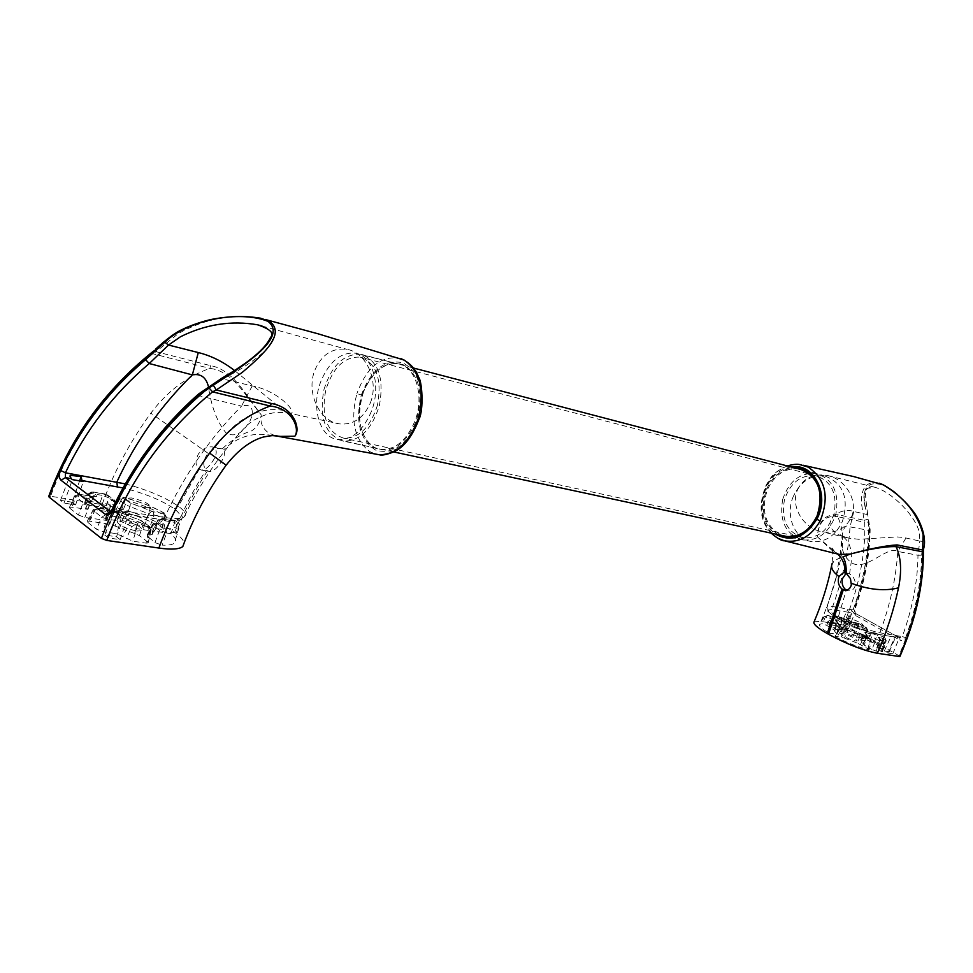 <?xml version="1.0" encoding="UTF-8"?>
<svg xmlns="http://www.w3.org/2000/svg" width="973" height="973" viewBox="0 0 973 973"><rect width="100%" height="100%" fill="white"/><g stroke="black" fill="none" stroke-linecap="round" stroke-linejoin="round"><path stroke-width="0.73" stroke-dasharray="4.87 3.65" d="M234.785 370.701L283.411 410.387L290.635 413.525C297.774 412.661 278.412 390.805 252.226 385.916L222.622 378.923L236.755 371.431C264.06 354.598 287.485 335.612 261.542 325.87M370.36 402.907C379.263 380.966 366.249 352.481 347.13 349.392C332.462 347.483 321.686 354.464 314.79 370.336C305.875 392.508 319.412 421.783 339.735 423.924C353.491 425.031 363.707 418.025 370.36 402.907M214.632 447.738L212.26 446.899C207.176 446.546 202.627 448.808 198.638 453.673C194.989 460.387 195.196 465.568 199.246 469.217L201.399 470.044C204.877 470.008 208.307 467.539 211.7 462.613C216.505 456.118 217.49 451.168 214.632 447.738L226.49 433.447C217.368 422.683 211.336 406.994 208.368 386.354M222.063 448.942L220.53 448.541C216.176 448.139 212.053 449.745 208.186 453.357L206.629 455.23C203.077 461.324 202.907 466.286 206.13 470.105L209 471.467C212.71 471.479 216.274 469.035 219.703 464.133L221.041 462.102C224.483 456.994 225.322 452.944 223.571 449.952L222.063 448.942C231.902 439.832 241.742 433.812 251.606 430.881C256.921 427.536 260.132 422.221 261.251 414.924C245.537 394.454 232.669 369.533 210.618 365.666L156.057 351.691L178.266 333.593C205.254 318.56 232.656 313.428 260.46 318.183L264.984 319.399M148.699 526.198L148.833 530.528L150.961 530.309L150.377 529.288L143.226 523.875L138.434 521.783L139.759 519.935L149.55 526.527L150.377 529.288L147.555 541.852L139.455 535.636L134.554 533.508L138.434 521.783L119.156 514.389L115.057 526.04L109.694 524.24L89.528 521.139L87.302 521.224L87.765 522.343L93.627 510.837L97.908 508.186L116.419 511.153L139.942 520.093M92.922 491.937L88.798 493.445L92.8 497.86L74.812 495.756L83.131 502.713L86.816 500.475L78.837 494.32L92.569 496.461C96.959 497.021 98.042 496.327 95.828 494.381L92.922 491.937L104.999 493.956L102.542 495.415L90.465 493.396L85.733 504.732L98.76 506.824L102.542 495.415L108.769 497.811L104.987 509.22L98.76 506.824M78.837 494.32L75.164 496.546L69.934 508.344L78.424 515.009L83.131 502.713L89.552 505.169L88.957 501.29L87.765 500.961L86.013 504.075M363.561 391.608C355.911 416.882 359.305 435.527 373.766 447.556C390.441 454.598 404.476 446.096 415.897 422.051C423.754 395.816 420.129 376.916 405.023 365.361C388.154 359.292 374.337 368.037 363.561 391.608M414.717 421.601C406.215 441.049 394.807 450.268 380.516 449.258C362.26 447.008 353.491 416.541 363.428 391.742C371.808 372.1 383.338 362.795 398.018 363.853C415.824 366.103 424.897 396.534 414.717 421.601M361.336 394.977C371.078 369.667 384.955 358.94 402.944 362.807C419.533 372.331 424.642 390.903 418.281 418.536C407.906 444.454 393.737 455.011 375.785 450.195C359.864 439.991 355.048 421.589 361.336 394.977L356.909 393.566C350.158 420.141 354.379 439.468 369.582 451.533L376.028 454.233M401.338 358.769L399.246 358.1C380.65 355.753 366.529 367.575 356.909 393.566M136.646 531.051L142.593 530.711C142.192 527.086 135.758 523.79 123.267 520.823L117.234 521.114C117.538 524.739 124.009 528.059 136.646 531.051M144.819 507.675L150.547 507.456C150.11 504.087 143.858 500.925 131.781 497.969L125.979 498.14C126.332 501.509 132.608 504.683 144.819 507.675M371.394 411.372C362.893 431.051 351.581 440.428 337.449 439.48C319.424 437.291 310.898 406.58 320.822 381.501C329.215 361.615 340.647 352.165 355.145 353.138C372.744 355.315 381.574 386.001 371.394 411.372M275.177 435.697L268.645 432.936C262.442 428.461 259.973 422.452 261.251 414.924C245.33 395.22 232.061 370.737 209.864 368.402C186.828 376.539 167.149 391.462 150.827 413.184C129.956 441.839 113.707 472.319 102.068 504.598L50.608 496.242C71.467 439.37 105.558 391.876 152.87 353.746L156.057 351.691L155.644 349.064M163.561 513.452L153.345 511.786L130.455 503.077L122.72 497.762L123.595 497.483C138.762 501.35 152.165 506.495 163.792 512.917L164.194 517.21L166.274 516.943L163.792 512.917M115.896 509.937L112.892 509.816L113.367 510.874L120.603 516.395L125.395 518.475L130.029 506.617L148.869 513.853L144.466 525.785L149.672 527.536L161.713 529.409L163.756 529.276L162.527 527.828L164.899 515.605C152.445 508.721 138.081 503.211 121.844 499.064L115.896 509.937C133.654 514.255 149.197 520.227 162.527 527.828M125.395 518.475L144.466 525.785M170.944 533.678L154.427 531.136L152.372 531.769L157.821 520.543L157.504 523.17L152.53 524.252L153.041 525.42L159.499 530.285L166.784 532.815C172.501 532.997 176.222 532.292 177.95 530.686C179.823 528.74 178.752 525.955 174.739 522.343L170.944 533.678C175.468 537.631 176.721 540.696 174.714 542.849C172.817 544.649 168.621 545.415 162.138 545.135L166.784 532.815L165.507 528.874L155.254 522.501L153.308 524.119L147.738 535.503L146.862 535.697L154.962 542.618L162.138 545.135M161.749 518.731L157.821 520.543L161.749 518.731C163.099 521.212 161.421 522.55 156.702 522.744M152.372 531.769L152.153 534.542L147.738 535.503M134.554 533.508L115.057 526.04M109.694 524.24L113.89 512.625L115.836 510.922L118.67 511.847L119.156 514.389L113.89 512.625L95.378 509.67L93.213 509.645L93.627 510.837L101.8 517.162L106.775 519.071L120.433 521.2L136.634 528.643L148.833 530.528L146.011 543.129L132.839 541.183L116.651 533.715L102.98 531.672L96.461 529.166L87.765 522.343M102.068 504.598C131.197 510.253 155.4 519.546 174.702 532.462L175.979 533.411C180.869 537.096 183.593 540.283 184.116 542.97M78.424 515.009L84.833 517.466L107.2 520.458L107.298 517.563L113.257 516.177L104.987 509.22M69.934 508.344L69.484 507.286L71.747 507.201L87.509 509.28L83.532 504.805L85.733 504.732M146.011 543.129L148.151 542.97L147.555 541.852M72.148 502.214L60.521 500.341L63.975 503.053L75.614 504.914L72.148 502.214L79.616 480.869M104.743 535.041L108.417 537.923L120.178 539.65L116.505 536.792L104.743 535.041L113.95 511.348L116.152 512.747L117.964 511.713L129.056 512.905L127.001 514.413L124.921 513.099L113.95 511.348M48.747 496.315L50.608 496.242M111.968 509.56L113.671 509.572C134.542 465.532 162.978 427.573 198.991 395.695L222.622 378.923L222.245 377.95M126.259 514.121L161.287 519.509C181.331 521.783 185.661 518.208 174.289 508.782L174.289 508.782C161.238 500.025 144.138 493.08 122.975 487.947M108.417 537.923L117.964 511.713M120.178 539.65L129.056 512.905M116.505 536.792L124.921 513.099M60.521 500.341L70.129 475.286M63.975 503.053L72.403 479.628M75.614 504.914L83.264 481.501M252.226 385.916L241.486 406.118C256.799 401.898 252.968 418.597 247.324 424.946L247.312 424.946C241.328 434.019 234.396 436.853 226.49 433.447C244.199 414.717 263.172 407.03 283.411 410.387M125.262 483.885C147.276 489.735 164.996 497.191 178.424 506.252C185.052 511.178 186.974 514.741 184.165 516.955L184.165 516.955C181.221 518.877 174.702 519.047 164.595 517.454L113.671 509.572L110.618 511.895L116.152 512.747M174.289 508.782L178.424 506.264L199.246 469.217M272.61 435.612C253.673 431.708 237.327 436.5 223.571 449.952M226.028 465.337L221.041 462.102M208.186 453.357L150.827 413.184M152.433 351.971L152.87 353.746L209.864 368.402L210.618 365.666M198.528 394.041L198.991 395.695L241.486 406.118C209.475 438.677 183.836 475.797 164.595 517.454L162.053 519.801L161.287 519.509M104.999 493.956L113.792 500.317C108.915 500.414 107.042 501.679 108.173 504.123L88.957 501.29M107.212 519.983L110.46 505.34L115.24 504.196L112.272 516.408M113.367 510.874L119.18 499.927L122.72 497.762M112.892 509.816L118.779 498.735L123.328 497.312L121.844 499.064L118.779 498.735L119.18 499.927L125.359 504.573L130.029 506.617L130.455 503.077M151.642 511.214L148.869 513.853L164.194 517.21L161.713 529.409M152.153 534.542L157.504 523.17L155.254 522.501L152.53 524.252L146.862 535.697M84.833 517.466L89.552 505.169L108.027 508.149L110.253 507.991L109.925 504.573L110.46 505.34L107.298 517.563M113.792 500.317L115.24 504.196L116.164 503.929L115.605 502.968L108.769 497.811L107.93 495.087L92.374 491.706L88.798 493.445L83.532 504.805M156.617 523.17L153.041 525.42L147.385 536.841M154.962 542.618L159.499 530.285L163.087 528.023M154.427 531.136L159.888 519.971L174.739 522.343L174.276 520.446C179.409 526.198 176.49 529.008 165.507 528.874M153.345 511.786L153.977 515.568L149.672 527.536M163.756 529.276L166.274 516.943L164.328 513.063C152.445 506.495 138.774 501.253 123.328 497.312L123.595 497.483M120.603 516.395L125.359 504.573L128.898 502.396M107.091 494.758L114.765 500.244L115.605 502.968L112.722 515.143M113.914 499.915L116.164 503.929L113.257 516.177M108.173 504.123L109.694 505.072L110.253 507.991L107.2 520.458M104.987 520.591L108.027 508.149L107.419 504.306M139.455 535.636L143.226 523.875L141.547 520.798M148.151 542.97L150.997 530.273L149.55 526.527L142.399 521.114L118.183 511.749M89.528 521.139L95.378 509.67L97.324 507.955L116.419 511.153M87.302 521.224L93.213 509.645L97.908 508.186M377.475 405.109C370.312 427.475 359.037 438.495 343.664 438.154C326.952 432.486 320.968 416.48 325.736 390.149C332.912 367.441 344.418 356.434 360.265 357.14C376.417 363.026 382.146 379.02 377.475 405.109M834.068 513.647C828.181 530.577 817.94 538.616 803.357 537.753C787.254 532.693 780.942 520.044 784.445 499.806C790.417 482.499 800.937 474.496 815.994 475.797C831.489 481.124 837.51 493.737 834.068 513.647M782.706 499.319C789.115 480.759 800.402 472.197 816.554 473.608C833.131 479.324 839.565 492.837 835.88 514.145C829.58 532.28 818.621 540.891 803.017 539.979C785.734 534.578 778.959 521.017 782.706 499.319M323.936 389.626C331.635 365.289 343.98 353.503 360.971 354.269C378.254 360.582 384.384 377.706 379.373 405.668C371.698 429.616 359.633 441.414 343.177 441.073C325.25 434.992 318.84 417.855 323.936 389.626M865.009 506.447C861.981 493.177 864.985 486.707 874.022 487.047C891.256 491.061 917.077 516.991 919.534 533.8L919.801 541.061L903.236 537.412L897.082 536.938L858.806 539.297L848.711 538.13L838.276 534.651C817.685 521.735 840.344 506.519 853.795 511.482L867.32 514.571L865.009 506.447M797.495 489.918C803.212 478.388 812.869 473.523 826.454 475.323C845.002 478.157 858.928 500.815 851.302 517.356C845.464 528.838 835.843 533.666 822.453 531.854C803.54 528.862 790.052 506.228 797.495 489.918M846.084 573.352L849.575 573.851C853.783 576.673 855.656 580.601 855.194 585.637C854.148 589.285 851.874 591.012 848.359 590.83L846.267 590.149L838.361 616.846C829.762 611.92 825.992 608.624 827.074 606.933L832.669 606.544L854.245 610.107C864.194 582.328 869.29 555.79 869.521 530.492L867.636 513.768L870.142 529.628L869.521 530.492L850.037 526.904C846.048 524.046 843.384 527.22 842.059 536.427C840.331 547.617 843.36 556.313 851.156 562.54C865.848 572.44 887.084 544.965 897.763 551.46L917.977 555.279C917.77 581.149 912.54 608.259 902.287 636.597L905.632 637.619C904.379 640.319 902.518 641.158 900.049 640.161L899.843 637.935L902.287 636.597L879.92 632.778C867.648 630.297 853.795 624.994 838.361 616.846L838.908 619.144C853.053 626.648 865.751 631.611 877.014 634.031L893.287 636.889L895.209 636.014L899.575 637.084L897.945 637.68L892.606 636.67M835.843 616.724L835.126 616.213L832.864 617.356L840.769 622.075L844.053 623.474L843.773 621.005L835.843 616.724L833.934 618.256L829.665 625.59L837.412 629.969L840.769 631.392L844.053 623.474L856.362 628.266L853.224 636.245L865.532 638.665L864.377 637.668L866.517 627.78L858.66 626.77L843.773 621.005M883.776 641.158L884.615 643.798L879.422 639.93L886.221 640.745L877.196 635.454L876.807 633.545L884.919 638.057L879.264 637.266C877.549 637.096 877.962 637.765 880.516 639.273L883.776 641.158L878.51 640.343L879.349 642.983L884.615 643.798L881.793 651.934L876.114 651.095L879.349 642.983L875.226 641.377L871.978 649.49L876.114 651.095M882.365 647.763L883.557 648.796L886.221 640.745L885.126 638.13L885.308 639.966L882.365 647.763L873.718 642.91L877.196 635.454L873.146 633.873L876.016 633.155L875.068 634.384M778.351 534.676C763.805 524.702 759.828 509.633 766.432 489.504C772.671 475.943 782.012 468.718 794.455 467.818M798.359 468.84C784.737 467.952 774.386 474.958 767.32 489.845C760.558 511.713 765.556 526.94 782.292 535.527M778.169 538.41C761.287 526.113 757.42 508.368 766.554 485.174C774.788 470.518 785.929 463.659 799.988 464.608L803.26 465.264M791.195 466.967C780.869 468.816 772.781 475.165 766.931 486.038C758.758 505.863 761.47 521.844 775.08 533.97M842.229 633.411L840.636 633.508C842.509 636.16 847.471 638.641 855.522 640.927L857.091 640.818C855.182 638.154 850.232 635.685 842.229 633.411M848.979 618.305L847.447 618.354C849.295 620.859 854.112 623.231 861.896 625.481L863.404 625.408C861.519 622.902 856.714 620.543 848.979 618.305M793.396 496.254C784.797 515.398 794.625 539.723 812.127 541.633C825.286 542.569 835.393 535.843 842.423 521.443C849.174 498.541 843.53 483.472 825.469 476.211C811.482 474.374 800.791 481.051 793.396 496.254M879.203 483.216L876.831 482.62C865.934 481.708 860.825 488.774 861.531 503.807L864.121 520.263L838.154 514.766C825.007 513.914 818.111 521.297 817.454 536.901L834.141 552.372L839.249 554.428M842.387 627.707L847.142 628.473L862.297 634.335L869.777 638.373L841.815 627.524L839.541 628.534L841.292 629.981L842.8 628.169M868.123 649.672L869.132 649.709L867.94 648.663L857.067 643.007L860.485 635.333L847.982 630.468L844.418 638.081L834.992 636.099L836.695 637.449L841.292 629.981L870.3 641.28L868.123 649.672C858.527 647.154 848.055 643.08 836.695 637.449M857.067 643.007L844.418 638.081M828.728 633.07L837.048 634.226L839.115 625.481L836.391 621.358L825.773 616.274L823.851 616.785C822.647 618.098 825.372 620.823 832.024 624.934L828.728 633.07C821.528 628.643 818.561 625.7 819.838 624.265L822.234 623.705L825.773 616.274L827.184 615.252L829.787 615.97L835.953 619.424L837.425 622.392L834.883 630.455L826.636 625.323L822.234 623.705M836.294 619.765C834.956 620.142 835.588 621.297 838.203 623.231L839.553 625.98L838.617 623.425L836.707 621.613L834.883 630.455M836.585 633.642L834.275 630.747M840.769 631.392L853.224 636.245M857.627 626.405L856.362 628.266L867.892 630.54L858.733 625.165L849.891 623.024L838.714 618.147L833.399 617.259L829.13 624.581L834.883 625.505L846.048 630.395L851.825 631.307L864.377 637.668M873.718 642.91L869.667 641.329L860.57 640.039L863.988 644.977L871.978 649.49M883.557 648.796L876.758 648.018L881.793 651.934M829.13 624.581L829.665 625.59M887.923 653.065L892.813 653.795L889.176 651.752L884.299 651.022L887.923 653.065L895.209 636.014M848.432 628.886L844.953 626.928L840.015 626.125L843.506 628.096L848.432 628.886L854.476 613.793L851.971 610.801L847.556 609.67L848.602 612.309L854.476 613.793M814.121 621.771L821.005 621.419L843.384 625.055L846.583 626.308C862.066 589.893 869.315 555.145 868.317 522.087L869.315 528.436C869.071 554.075 863.915 580.954 853.856 609.086L855.364 613.404L853.102 613.039M905.632 637.619C916.043 608.879 921.382 581.392 921.626 555.157L923.438 538.288L922.501 549.611C922.83 583.131 914.973 618.487 898.943 655.656L846.583 626.308M898.943 655.656L899.916 656.507M821.005 621.419C830.103 600.049 836.756 578.68 840.964 557.298C844.053 540.976 842.934 527.439 837.644 516.687L864.742 522.282C865.751 554.89 858.636 589.139 843.384 625.055M869.315 528.436L870.142 529.628C869.886 555.218 864.742 581.988 854.708 609.974L855.851 615.69L853.856 609.086M848.602 612.309L833.581 609.852C825.153 608.94 826.928 612.029 838.908 619.132L838.908 619.144M844.953 626.928L851.971 610.801M840.015 626.125L847.556 609.67M843.506 628.096L849.879 613.002M892.813 653.795L899.575 637.084M889.176 651.752L895.829 636.67M884.299 651.022L891.28 635.941M849.575 573.851L851.156 562.54C852.397 549.356 849.295 540.501 841.827 536.001L840.246 534.724L842.059 536.427L840.258 554.646M838.154 514.766L837.644 516.687C825.177 515.082 818.451 521.82 817.454 536.901L837.619 554.075M840.964 557.298L833.897 561.02L831.574 565.885M923.012 541.487L919.801 541.061L917.977 555.279L921.626 555.157M906.033 537.947L897.763 551.46C896.097 577.828 890.149 604.938 879.92 632.778L877.695 634.25C865.496 631.586 852.482 626.515 838.653 619.047C827.804 612.358 823.936 608.32 827.074 606.933L835.138 580.492L840.246 554.707M838.276 534.651L841.827 536.001M853.795 511.482L850.037 526.904C848.371 552.7 842.582 579.251 832.669 606.544L833.581 609.852M867.904 519.302L864.121 520.263L864.742 522.282L868.317 522.087M923.401 550.669L922.501 549.611M923.596 548.748L922.72 547.094M865.812 509.305C861.008 488.057 867.04 480.066 883.898 485.357C907.554 499.927 920.738 517.563 923.438 538.288M866.882 513.172L867.636 513.768C863.258 481.404 865.994 490.416 874.022 487.047L826.454 475.323M897.264 637.461L897.945 637.68M855.595 613.489L899.843 637.935L855.595 613.489M878.51 640.343L869.728 635.515C870.969 635.077 870.251 633.897 867.575 631.951L875.445 633.022M861.044 640.635L865.192 633.204L867.454 636.184L862.917 643.895M867.94 648.663L870.19 640.319L869.777 638.373M869.813 638.689L870.3 641.28L871.419 641.243L870.19 640.319L860.485 635.333L862.042 634.214L848.286 628.85L847.982 630.468L840.052 628.582L835.564 636.074M869.667 641.329L873.146 633.873L865.192 633.204L867.575 631.951M869.728 635.515L867.016 636.391L868.171 637.437L875.226 641.377L877.135 639.808M835.953 619.424L836.391 621.358L833.873 629.409M826.636 625.323L830.224 617.904L829.787 615.97M838.203 623.231L839.553 625.98L837.048 634.226M836.464 634.262L838.969 626.053L832.024 624.934L832.633 622.525C825.98 618.135 824.545 615.763 828.303 615.435M847.142 628.473L844.807 629.349L841.171 636.938M848.201 628.85L841.815 627.524L839.541 628.534L834.992 636.099M862.297 634.335L863.416 634.81M860.473 644.442L863.829 636.756L863.623 634.883L869.984 638.446L871.419 641.243L869.132 649.709M870.093 635.868L868.171 637.437L863.988 644.977M863.392 643.676L867.904 635.539L862.82 643.931M861.105 640.015L865.301 632.62L867.612 631.757M837.412 629.969L840.769 622.075L842.679 620.543M856.422 637.364L859.475 629.361L858.66 626.77M864.985 638.702L867.332 630.638L866.517 628.047M148.893 526.575L150.961 530.309M87.765 500.961L86.816 500.475M419.095 418.962L418.281 418.536M162.442 518.548L174.276 520.446M148.188 526.612L135.989 524.715L132.121 522.002L119.801 517.283L106.154 515.118L97.336 508.575M105.522 514.875L101.8 517.162L96.461 529.166M207.431 471.017C194.405 490.951 183.921 511.762 175.979 533.411M174.702 532.462C182.632 510.825 193.116 490.039 206.13 470.105M110.508 511.701L115.41 512.455M92.763 492.034L89.151 494.223L83.994 505.851M95.828 494.381L92.216 496.571L87.047 508.222M87.509 509.28L93.809 496.473L92.009 496.23L90.088 497.933L85.308 509.353M69.484 507.286L74.812 495.756C76.806 493.87 78.022 493.275 78.448 493.992L76.526 495.707L71.747 507.201M106.154 515.118L106.775 519.071L102.98 531.672M119.801 517.283L120.433 521.2L116.651 533.715M132.121 522.002L128.448 524.277L123.133 536.196M135.356 524.471L131.696 526.746L126.356 538.701M135.989 524.715L136.634 528.643L132.839 541.183M79.008 494.223L92.569 496.461M835.479 616.444L832.864 617.356M876.077 633.204L876.807 633.545M766.554 485.174L766.931 486.038M838.154 623.425L832.633 622.525M835.661 616.396L840.976 617.283L852.178 622.161L857.931 623.109L866.311 627.707M858.332 623.267L858.733 625.165L855.851 632.888M855.851 615.69L900.049 640.161M877.014 634.031L893.287 636.889M883.703 641.049L884.104 642.983L881.137 650.852M876.758 648.018L879.422 639.93L879.093 638.239L880.723 639.346L880.906 641.195L877.95 649.052M879.264 637.266L880.091 639.881L877.293 647.969M884.992 638.166L885.819 640.769L883.034 648.833M857.931 623.109L855.656 623.973L851.825 631.307M852.178 622.161L849.891 623.024L846.048 630.395M844.455 619.156L844.88 621.066L841.998 628.813M841.377 617.429L841.791 619.339L838.921 627.086M840.976 617.283L838.714 618.147L834.883 625.505M882.341 651.898L885.016 643.761L883.91 641.122L880.516 639.273M860.57 640.039L864.778 632.608L867.04 631.574L876.016 633.155L884.919 638.057M262.041 326.028L347.13 349.392M201.399 470.044L209 471.467M150.547 507.456L142.593 530.711M337.449 439.48L380.516 449.258M174.787 520.409C177.609 521.54 178.655 524.97 177.95 530.686L174.714 542.849M127.001 514.413L162.053 519.801C177.098 520.993 178.497 521.662 184.165 516.955C200.195 482.766 221.248 452.104 247.324 424.946L253.162 420.616C260.144 416.663 266.31 414.206 271.674 413.233C276.235 411.822 287.826 412.516 290.635 413.525L339.735 423.924M355.145 353.138L398.018 363.853M125.979 498.14L117.234 521.114M152.408 531.222L157.906 519.996L161.846 518.317L174.714 520.385M212.26 446.899L220.53 448.541M803.357 537.753L343.664 438.154M816.554 473.608L803.224 470.117M413.464 368.013L360.971 354.269M803.017 539.979L787.193 536.573M393.676 451.934L343.177 441.073M815.994 475.797L360.265 357.14M848.359 590.83L844.71 590.149M865.532 638.665L867.892 630.54L866.517 627.78L858.527 623.34L851.618 621.978L840.441 617.101L835.126 616.213L832.864 617.223L828.57 624.605M787.23 465.933C772.209 472.732 770.847 477.743 766.116 485.186C758.101 504.926 759.755 520.908 771.103 533.119M847.447 618.354L840.636 633.508M812.127 541.633L786.281 536.464M835.004 630.407L837.522 622.319L836.172 619.497L829.993 616.043L827.184 615.252L823.851 616.785L819.838 624.265M841.791 535.977L848.711 538.13L822.453 531.854M825.469 476.211L800.013 469.144M863.404 625.408L857.091 640.818M839.565 554.501L834.773 551.898M834.798 551.922L831.307 546.996C832.827 547.702 833.046 553.309 831.976 563.817M847.751 573.219L844.248 572.525"/><path stroke-width="1.46" d="M261.542 325.87L257.553 324.8C231.379 320.287 205.68 324.277 180.455 336.767L168.524 345.05L198.297 352.554C211.165 355.741 223.328 361.798 234.785 370.701M376.028 454.233L379.361 454.768C396.364 454.561 409.292 442.606 418.147 418.901C424.885 391.146 420.263 371.552 404.318 360.132L318.147 333.824L264.984 319.399M155.644 349.064C167.283 338.458 176.454 331.805 183.155 329.117C185.624 327.67 200.633 321.333 214.072 318.925C230.455 316.03 245.914 315.787 260.46 318.183L269.691 321.431C285.077 333.155 266.261 352.214 241.888 372.695L216.274 389.966L271.394 403.491C294.357 407.517 300.949 429.3 294.843 436.208L278.692 436.403L275.177 435.697M418.147 418.901L419.071 419.022C412.357 436.415 403.941 447.361 393.797 451.873C386.609 454.671 381.805 455.632 379.373 454.768L278.692 436.403L294.843 436.208C299.866 429.567 293.226 408.465 270.105 406.021L212.564 391.851C163.999 431.939 128.716 481.453 106.726 540.416L101.435 538.397C123.729 478.57 159.523 428.351 208.83 387.741L229.032 374.946L199.295 394.345C162.661 426.746 133.739 465.349 112.515 510.144L112.053 509.366C133.155 464.814 161.919 426.429 198.358 394.187L199.295 394.345M184.116 542.97L182.802 546.546C179.336 549.295 171.357 549.794 158.879 548.054L106.726 540.416M164.826 342.228L168.524 345.05L149.246 363.525C113.537 393.81 85.6 430.224 65.434 472.793L60.533 470.458C80.978 427.281 109.329 390.343 145.573 359.657L169.57 338.02L153.102 352.226C104.987 390.988 70.324 439.285 49.112 497.118L101.435 538.397M49.112 497.118L48.747 496.315C69.874 438.762 104.379 390.684 152.25 352.104L153.102 352.226M158.879 548.054C171.139 514.62 188.057 482.973 209.633 453.114C226.441 430.516 246.607 414.814 270.105 406.021L271.394 403.491M111.968 509.56L110.618 511.895L105.352 514.401C107.906 515.751 110.302 514.34 112.515 510.144M60.533 470.458C58.806 474.824 58.964 478.096 61.019 480.261L65.446 477.597L65.434 472.793L125.262 483.885M122.975 487.947L82 480.54L81.1 476.624L70.129 475.286L71.041 478.582L72.403 479.628L83.264 481.501L82 480.54M79.616 480.869L81.1 476.624M208.368 386.354C205.996 377.196 200.657 373.377 192.35 374.885L149.246 363.525L145.573 359.657M209.633 453.114L226.137 465.191C238.02 450.171 250.377 440.793 263.197 437.072C276.855 434.359 275.347 436.111 279.823 436.318L272.61 435.612M182.802 546.546C193.141 518.025 207.59 490.903 226.137 465.191L226.028 465.337M198.297 352.554L192.35 374.885C160.63 405.984 135.466 441.693 116.845 482.036L117.417 486.828M213.087 384.809L216.274 389.966L212.564 391.851L208.83 387.741M152.433 351.971L156.653 349.052M229.032 374.946C259.548 354.938 284.201 334.298 268.11 321.418C242.97 311.129 196.461 317.575 169.57 338.02M222.695 378.436L222.245 377.95L198.528 394.041M846.303 573.498L850.451 578.594L851.351 584.907C850.329 588.568 848.115 590.307 844.71 590.149L842.034 589.079C838.872 586.257 837.704 582.559 838.556 577.986L838.933 576.551L843.737 572.428L846.303 573.498C846.364 565.666 845.221 560.132 842.873 556.921L850.134 554.111C870.543 548.553 886.184 545.488 897.082 544.916L922.623 550L923.122 534.688C917.989 514.267 904.708 497.665 883.277 484.87L853.735 476.575L803.26 465.264M846.255 590.137C842.764 587.497 841.487 583.703 842.411 578.74L846.084 573.352M794.455 467.818C814.06 466.663 827.293 493.834 817.284 515.799C807.432 534.505 794.455 540.806 778.351 534.676M782.292 535.527L786.281 536.464C799.684 537.4 809.974 530.455 817.174 515.629C824.107 492.046 818.39 476.551 800.013 469.144L798.359 468.84M787.23 465.933C792.946 464.34 797.191 463.902 799.988 464.62L808.089 467.076C825.627 478.984 829.653 496.935 820.178 520.908C811.032 536.561 799.137 543.189 784.493 540.793L778.169 538.41M775.08 533.97C791.073 542.654 804.975 537.765 816.797 519.29C830.431 494.843 813.866 462.382 791.195 466.967M839.249 554.428L850.134 554.111C870.3 548.784 885.612 546.291 896.072 546.644C901.095 557.432 901.91 571.151 898.517 587.826C893.907 609.609 886.877 631.441 877.439 653.297L899.502 656.532C915.338 619.813 923.097 584.907 922.781 551.825L922.623 550L923.596 548.748M877.439 653.297C863.087 650.463 846.778 644.114 828.497 634.262L827.232 633.545C817.125 627.67 812.759 623.742 814.121 621.771C822.088 602.968 827.901 584.347 831.574 565.885M897.082 544.916L896.072 546.644L922.781 551.825L923.401 550.888C923.693 584.335 915.873 619.546 899.916 656.507L899.502 656.532M837.619 554.075C842.837 558.721 845.245 564.936 844.832 572.708M831.976 563.817C830.626 567.794 832.949 572.039 838.933 576.551M851.521 583.338C869.193 589.869 884.858 591.365 898.517 587.826M879.203 483.216C881.27 484.116 882.511 483.52 894.528 492.156C902.263 498.772 908.016 504.586 911.786 509.597C918.354 516.833 927.585 536.269 923.523 549.076L923.401 550.669M401.338 358.769C409.767 362.734 415.532 368.901 418.621 377.269C422.16 381.197 423.863 409.73 419.071 419.022L419.095 418.962M105.352 514.401L61.019 480.261M71.041 478.582L65.446 477.597L110.508 511.701M820.178 520.908L816.797 519.29M842.034 589.079L827.232 633.545M828.497 634.262L843.311 589.772M222.294 377.925C249.283 362.248 265.349 348.772 270.482 337.485C274.654 333.301 270.336 329.069 257.553 324.8L262.041 326.028M803.224 470.117L413.464 368.013M787.193 536.573L393.676 451.934M771.103 533.119C777.293 538.385 781.757 540.939 784.493 540.793L839.565 554.501"/></g></svg>
